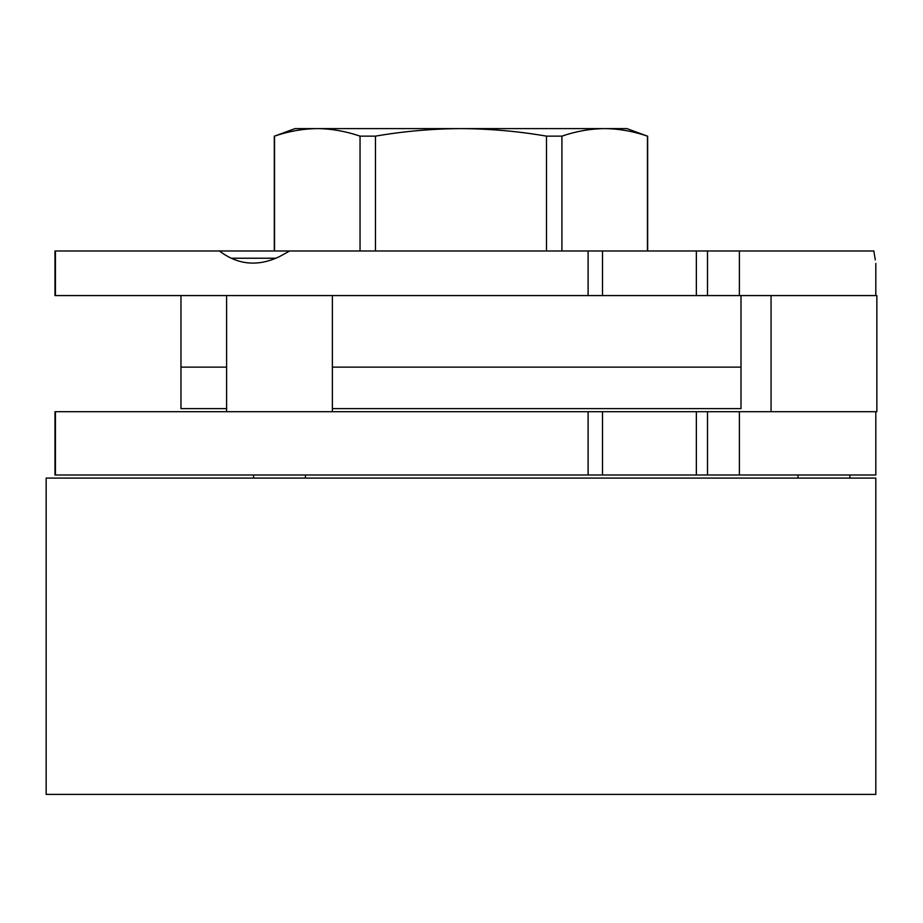 <?xml version="1.0" encoding="UTF-8"?>
<svg xmlns="http://www.w3.org/2000/svg" width="923" height="923" viewBox="0 0 923 923"><rect width="100%" height="100%" fill="white"/><g stroke="black" fill="none" stroke-linecap="round" stroke-linejoin="round"><path stroke-width="1.38" d="M561.922 250.975L561.922 136.143C576.067 131.274 590.328 128.758 604.68 128.597C619.045 128.758 633.293 131.274 647.438 136.143L626.913 128.597L295.048 128.597L274.523 136.143C288.668 131.274 302.917 128.758 317.281 128.597C331.634 128.758 345.894 131.274 360.039 136.143L360.039 250.975M375.465 250.975L375.465 136.143L360.039 136.143M375.465 136.143C403.755 131.274 432.264 128.758 460.981 128.597C489.698 128.758 518.207 131.274 546.497 136.143L546.497 250.975M561.922 136.143L546.497 136.143M647.438 136.143L647.438 250.975M274.523 250.975L274.523 136.143M740.996 295.568L740.996 367.123L460.981 367.123L740.996 367.123L740.996 408.612L332.384 408.612L332.384 411.716L332.384 295.568M226.597 408.612L180.966 408.612L180.966 367.123L226.597 367.123L180.966 367.123L180.966 295.568M460.981 367.123L332.384 367.123L460.981 367.123M696.357 474.987L54.988 474.987L54.988 411.716L696.357 411.716L696.357 474.987L875.812 474.987L875.812 411.716L739.381 411.716L739.381 474.987M739.381 411.716L696.357 411.716M460.981 478.091L875.812 478.091L875.812 794.403L46.15 794.403L46.15 478.091L460.981 478.091M875.292 259.917L873.827 250.975C876.446 267.07 876.446 267.07 873.827 250.975L707.503 250.975L707.503 295.568L875.812 295.568L875.812 263.413M602.5 295.568L602.5 250.975L289.718 250.975L279.496 256.594C257.863 266.862 237.834 264.982 219.409 250.975L54.988 250.975L54.988 295.568L707.503 295.568M219.409 250.975L289.718 250.975M602.5 250.975L707.503 250.975M226.597 295.568L226.597 411.716L279.496 411.716M275.942 258.232L231.961 258.232M707.503 411.716L707.503 474.987M588.113 411.716L588.113 474.987M55.449 411.716L55.449 474.987M55.449 250.975L55.449 295.568M739.381 250.975L739.381 295.568M696.357 250.975L696.357 295.568M588.113 250.975L588.113 295.568M647.658 250.975L647.658 136.143M274.304 250.975L274.304 136.143M602.5 411.716L602.5 474.987M876.85 295.568L876.85 411.716M771.063 295.568L771.063 411.716M849.887 478.091L849.887 474.987M798.037 478.091L798.037 474.987M305.421 478.091L305.421 474.987L305.421 478.091M253.571 478.091L253.571 474.987"/></g></svg>
